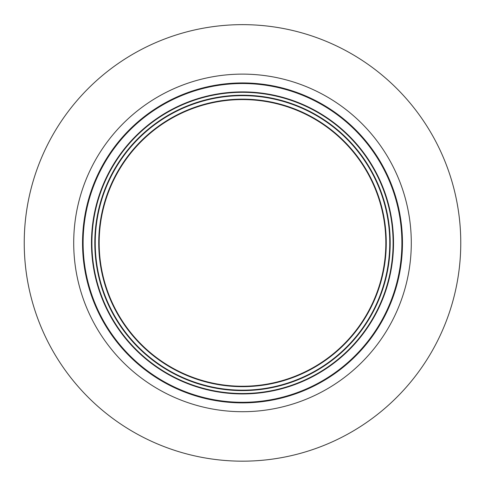 <?xml version="1.0" encoding="UTF-8"?>
<svg xmlns="http://www.w3.org/2000/svg" width="485" height="485" viewBox="0 0 485 485"><rect width="100%" height="100%" fill="white"/><g stroke="black" fill="none" stroke-linecap="round" stroke-linejoin="round"><path stroke-width="0.73" d="M278.281 104.123A143.33 143.33 0 0 1 381.289 278.693A143.33 143.33 0 0 1 206.719 381.701A143.33 143.33 0 0 1 103.711 207.125A143.33 143.33 0 0 1 278.281 104.123M206.61 382.119A143.766 143.766 0 0 1 103.287 207.016A143.766 143.766 0 0 1 278.39 103.699A143.766 143.766 0 0 1 381.713 278.802A143.766 143.766 0 0 1 206.61 382.119M205.737 385.502A147.258 147.258 0 0 0 385.096 279.675A147.258 147.258 0 0 0 279.263 100.316A147.258 147.258 0 0 0 99.904 206.149A147.258 147.258 0 0 0 205.737 385.502M279.372 99.892A147.695 147.695 0 0 0 99.486 206.04A147.695 147.695 0 0 0 205.628 385.927A147.695 147.695 0 0 0 385.514 279.784A147.695 147.695 0 0 0 279.372 99.892M282.44 88.003A159.971 159.971 0 0 0 87.591 202.972A159.971 159.971 0 0 0 202.56 397.815A159.971 159.971 0 0 0 397.409 282.846A159.971 159.971 0 0 0 282.44 88.003M52.18 349.77A218.268 218.268 0 0 1 135.642 52.592A218.268 218.268 0 0 1 432.82 136.049A218.268 218.268 0 0 1 349.358 433.226A218.268 218.268 0 0 1 52.18 349.77M204.9 388.746A150.605 150.605 0 0 0 388.333 280.512A150.605 150.605 0 0 0 280.1 97.079A150.605 150.605 0 0 0 96.667 205.313A150.605 150.605 0 0 0 204.9 388.746M280.203 96.673A151.023 151.023 0 0 0 96.26 205.21A151.023 151.023 0 0 0 204.797 389.152A151.023 151.023 0 0 0 388.74 280.615A151.023 151.023 0 0 0 280.203 96.673M282.294 88.573A159.383 159.383 0 0 0 88.161 203.118A159.383 159.383 0 0 0 202.706 397.245A159.383 159.383 0 0 0 396.839 282.7A159.383 159.383 0 0 0 282.294 88.573M389.679 160.274A168.792 168.792 0 0 1 325.138 390.092A168.792 168.792 0 0 1 95.321 325.55A168.792 168.792 0 0 1 159.862 95.733A168.792 168.792 0 0 1 389.679 160.274"/></g></svg>

